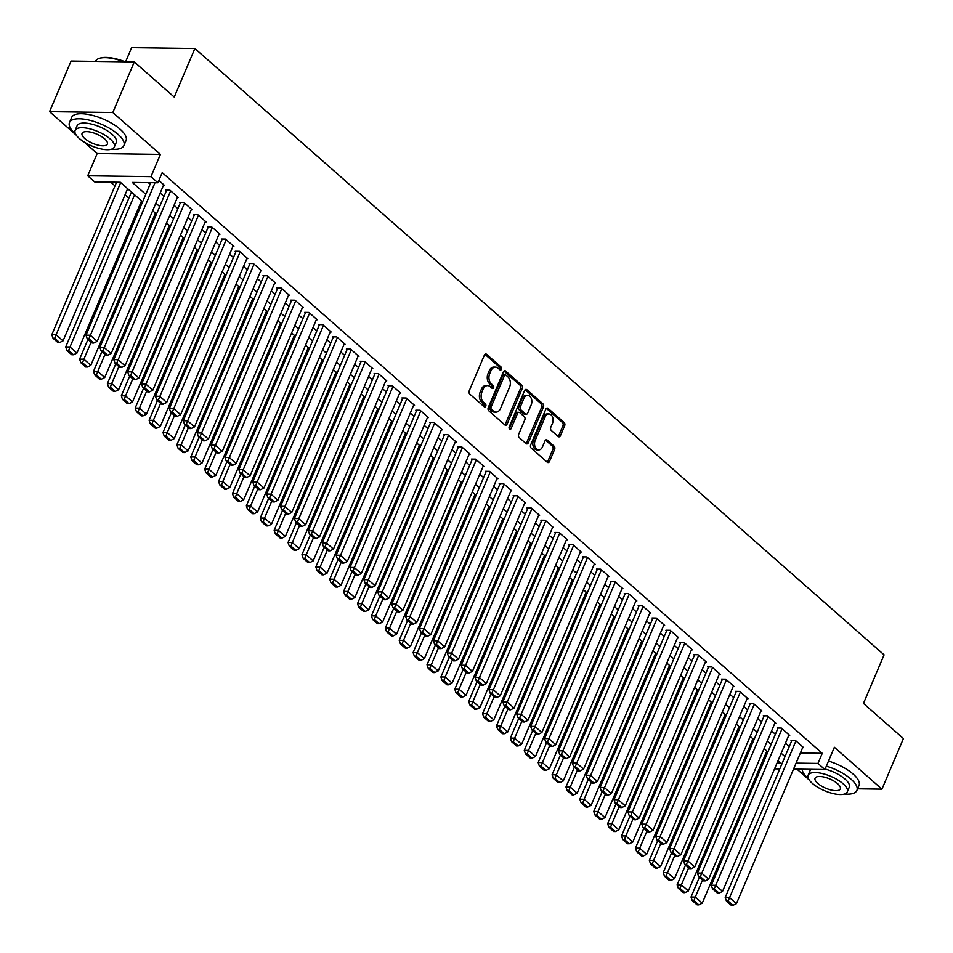 <?xml version="1.0" encoding="UTF-8"?>
<svg xmlns="http://www.w3.org/2000/svg" width="953" height="953" viewBox="0 0 953 953"><rect width="100%" height="100%" fill="white"/><g stroke="black" fill="none" stroke-linecap="round" stroke-linejoin="round"><path stroke-width="1.43" d="M501.457 369.287A1.62 1.12 90.8 0 0 501.099 367.06L486.602 354.313A2.323 1.608 90.8 0 0 485.792 353.98A2.323 1.608 90.8 0 0 484.398 355.1L469.221 390.849A2.323 1.608 90.8 0 0 469.746 394.042L484.231 406.788A1.62 1.12 90.8 0 0 485.411 404.012L483.54 402.357A7.421 5.134 90.8 0 1 481.873 392.159L483.135 389.181A7.421 5.134 90.8 0 1 487.602 385.596A7.421 5.134 90.8 0 1 490.199 386.668L492.07 388.312A1.62 1.12 90.8 0 0 493.249 385.536L491.379 383.88A7.421 5.134 90.8 0 1 489.711 373.683L490.974 370.705A7.421 5.134 90.8 0 1 495.441 367.119A7.421 5.134 90.8 0 1 498.038 368.192L499.92 369.847A1.62 1.12 90.8 0 0 501.457 369.287M499.598 369.561A1.62 1.12 90.8 0 0 499.384 367.036L484.934 354.325M483.91 406.502A1.62 1.12 90.8 0 0 483.707 403.989L481.825 402.333L483.54 402.357M491.748 388.038A1.62 1.12 90.8 0 0 491.545 385.512L489.663 383.856L491.379 383.88M558.196 436.534A2.323 1.608 90.8 0 0 559.006 436.867A2.323 1.608 90.8 0 0 560.412 435.747L564.664 425.717A2.323 1.608 90.8 0 0 564.14 422.524L548.046 408.372A2.323 1.608 90.8 0 0 547.236 408.039A2.323 1.608 90.8 0 0 545.843 409.159L530.666 444.908A2.323 1.608 90.8 0 0 531.19 448.101L547.284 462.253A2.323 1.608 90.8 0 0 548.094 462.586A2.323 1.608 90.8 0 0 549.488 461.466L554.634 449.351A2.323 1.608 90.8 0 0 554.11 446.171L547.225 440.107A2.323 1.608 90.8 0 0 546.414 439.774A2.323 1.608 90.8 0 0 545.009 440.894L542.46 446.897A6.206 4.288 90.8 0 1 538.731 449.899A6.206 4.288 90.8 0 1 535.05 446.719A6.206 4.288 90.8 0 1 535.169 440.477L545.164 416.949A6.206 4.288 90.8 0 1 548.892 413.947A6.206 4.288 90.8 0 1 552.573 417.128A6.206 4.288 90.8 0 1 552.454 423.358L550.786 427.289A2.323 1.608 90.8 0 0 551.31 430.47L558.196 436.534M800.365 753.013L822.248 753.311L817.96 763.424L824.905 769.536L793.539 769.107M134.29 61.933L112.823 112.514L49.58 111.656L71.058 61.075L134.29 61.933L174.244 97.075L194.865 48.508L884.086 654.842L863.466 703.409L903.42 738.551L881.942 789.144L834.351 747.271L824.905 769.536M84.007 141.937L97.17 153.528L160.414 154.386L112.823 112.514M160.414 154.386L150.967 176.65L157.912 182.762L132.276 182.416L145.797 194.305M822.248 753.311L162.213 172.636L157.912 182.762M522.244 388.395A2.323 1.608 90.8 0 0 521.72 385.215L505.626 371.051A2.323 1.608 90.8 0 0 504.816 370.717A2.323 1.608 90.8 0 0 503.422 371.837L488.246 407.586A2.323 1.608 90.8 0 0 488.77 410.779L504.864 424.943A2.323 1.608 90.8 0 0 505.674 425.276A2.323 1.608 90.8 0 0 507.067 424.156L522.244 388.395L520.541 388.371A2.323 1.608 90.8 0 0 520.016 385.191L503.958 371.062M526.842 389.706L542.936 403.869A2.323 1.608 90.8 0 1 543.46 407.05L528.284 442.811A2.323 1.608 90.8 0 1 526.878 443.931A2.323 1.608 90.8 0 1 526.068 443.598L519.182 437.534A2.323 1.608 90.8 0 1 518.658 434.354L524.817 419.856A2.323 1.608 90.8 0 0 524.293 416.664L519.73 412.649A2.323 1.608 90.8 0 0 518.92 412.315A2.323 1.608 90.8 0 0 517.515 413.435L511.118 428.528A1.62 1.12 90.8 0 1 509.2 426.849L524.626 390.492A2.323 1.608 90.8 0 1 526.032 389.372A2.323 1.608 90.8 0 1 526.842 389.706L525.21 389.694M816.995 786.785L819.568 788.298M857.581 788.81L881.942 789.144M163.463 185.299L164.404 185.311L158.889 180.451M177.353 197.521L178.306 197.533L169.968 190.195L165.691 190.135L166.382 190.755M191.243 209.743L192.196 209.755L183.858 202.417L179.593 202.37L180.284 202.977M205.145 221.966L206.098 221.978L197.759 214.651L193.483 214.592L194.174 215.199M219.035 234.2L219.988 234.212L211.649 226.874L207.385 226.814L208.076 227.422M232.937 246.422L233.89 246.434L225.551 239.096L221.275 239.036L221.966 239.656M246.827 258.644L247.78 258.656L239.441 251.318L235.165 251.258L235.867 251.878M260.729 270.866L261.67 270.878L253.343 263.54L249.067 263.493L249.757 264.1M274.619 283.089L275.572 283.101L267.233 275.774L262.957 275.715L263.659 276.322M288.521 295.311L289.462 295.335L281.135 287.997L276.858 287.937L277.549 288.545M302.411 307.545L303.364 307.557L295.025 300.219L290.748 300.159L291.451 300.767M316.313 319.767L317.254 319.779L308.927 312.441L304.65 312.381L305.341 313.001M330.203 331.989L331.156 332.001L322.817 324.663L318.54 324.616L319.243 325.223M344.104 344.212L345.046 344.224L336.707 336.897L332.442 336.838L333.133 337.445M357.994 356.434L358.947 356.458L350.609 349.12L346.332 349.06L347.035 349.668M371.896 368.668L372.837 368.68L364.499 361.342L360.234 361.282L360.925 361.89M385.786 380.89L386.739 380.902L378.401 373.564L374.124 373.505L374.827 374.124M399.688 393.112L400.629 393.124L392.291 385.786L388.026 385.739L388.717 386.346M413.578 405.335L414.531 405.347L406.192 398.02L401.916 397.961L402.607 398.568M427.48 417.557L428.421 417.569L420.082 410.243L415.818 410.183L416.509 410.791M441.37 429.791L442.323 429.803L433.984 422.465L429.708 422.405L430.399 423.013M455.26 442.013L456.213 442.025L447.874 434.687L443.61 434.628L444.301 435.247M469.162 454.236L470.115 454.247L461.776 446.909L457.5 446.862L458.19 447.469M483.052 466.458L484.005 466.47L475.666 459.143L471.39 459.084L472.092 459.691M496.954 478.68L497.907 478.692L489.568 471.366L485.291 471.306L485.982 471.914M510.844 490.914L511.797 490.926L503.458 483.588L499.181 483.528L499.884 484.136M524.746 503.136L525.687 503.148L517.36 495.81L513.083 495.751L513.774 496.37M538.636 515.359L539.589 515.37L531.25 508.032L526.973 507.973L527.676 508.592M552.537 527.581L553.479 527.593L545.152 520.267L540.875 520.207L541.566 520.814M566.427 539.803L567.38 539.815L559.042 532.489L554.765 532.429L555.468 533.037M580.329 552.037L581.27 552.049L572.932 544.711L568.667 544.651L569.358 545.259M594.219 564.259L595.172 564.271L586.834 556.933L582.557 556.874L583.26 557.493M608.121 576.482L609.062 576.494L600.724 569.155L596.459 569.096L597.15 569.715M622.011 588.704L622.964 588.716L614.625 581.378L610.349 581.33L611.052 581.938M635.913 600.926L636.854 600.938L628.515 593.612L624.251 593.552L624.942 594.16M649.803 613.16L650.756 613.172L642.417 605.834L638.141 605.774L638.832 606.382M663.705 625.382L664.646 625.394L656.307 618.056L652.043 617.997L652.734 618.616M677.595 637.605L678.548 637.617L670.209 630.278L665.933 630.219L666.624 630.838M691.497 649.827L692.438 649.839L684.099 642.501L679.834 642.453L680.525 643.061M705.387 662.049L706.34 662.061L698.001 654.735L693.724 654.675L694.415 655.283M719.277 674.271L720.23 674.295L711.891 666.957L707.626 666.897L708.317 667.505M733.179 686.505L734.132 686.517L725.793 679.179L721.516 679.12L722.207 679.727M747.069 698.728L748.022 698.74L739.683 691.401L735.406 691.342L736.109 691.961M760.97 710.95L761.923 710.962L753.585 703.624L749.308 703.576L749.999 704.184M774.86 723.172L775.813 723.184L767.475 715.858L763.198 715.798L763.901 716.406M788.762 735.394L789.703 735.418L781.377 728.08L777.1 728.021L777.791 728.628M148.323 182.631L150.086 184.191M160.164 193.054L163.987 196.413M174.065 205.276L177.877 208.636M187.955 217.498L191.779 220.858M201.857 229.721L205.669 233.08M215.747 241.955L219.571 245.314M229.649 254.177L233.461 257.536M243.539 266.399L247.363 269.759M257.429 278.621L261.253 281.981M271.331 290.844L275.155 294.203M285.221 303.078L289.045 306.437M299.123 315.3L302.935 318.659M313.013 327.522L316.837 330.882M326.915 339.744L330.727 343.104M340.805 351.967L344.629 355.326M354.707 364.201L358.519 367.56M368.597 376.423L372.42 379.782M382.498 388.645L386.31 392.005M396.388 400.868L400.212 404.227M410.29 413.09L414.102 416.449M424.18 425.312L428.004 428.671M438.082 437.546L441.894 440.905M451.972 449.768L455.796 453.128M465.874 461.991L469.686 465.35M479.764 474.213L483.588 477.572M493.666 486.435L497.478 489.794M507.556 498.669L511.38 502.028M521.446 510.891L525.27 514.251M535.348 523.114L539.172 526.473M549.238 535.336L553.062 538.695M563.14 547.558L566.952 550.917M577.03 559.792L580.853 563.152M590.931 572.014L594.743 575.374M604.821 584.237L608.645 587.596M618.723 596.459L622.535 599.818M632.613 608.681L636.437 612.04M646.515 620.915L650.327 624.275M660.405 633.137L664.229 636.497M674.307 645.36L678.119 648.719M688.197 657.582L692.021 660.941M702.099 669.804L705.911 673.163M715.989 682.038L719.813 685.398M729.891 694.26L733.703 697.62M743.781 706.483L747.605 709.842M757.683 718.705L761.495 722.064M771.573 730.927L775.397 734.286M785.463 743.161L789.287 746.521M802.652 747.629L803.605 747.64L795.267 740.302L790.99 740.243L791.693 740.85M110.715 182.118L114.991 185.883M125.069 194.746L128.881 198.105M138.959 206.968L140.02 207.897M152.861 219.19L153.921 220.131M166.751 231.412L167.811 232.353M180.653 243.646L181.713 244.576M194.543 255.869L195.603 256.798M208.445 268.091L209.505 269.02M222.335 280.313L223.395 281.254M236.237 292.535L237.297 293.476M250.127 304.769L251.187 305.699M264.029 316.992L265.089 317.921M277.919 329.214L278.979 330.143M291.821 341.436L292.869 342.365M305.71 353.658L306.771 354.599M319.6 365.892L320.661 366.822M333.502 378.115L334.563 379.044M347.392 390.337L348.453 391.266M361.294 402.559L362.354 403.488M375.184 414.781L376.244 415.722M389.086 427.015L390.146 427.945M402.976 439.238L404.036 440.167M416.878 451.46L417.938 452.389M430.768 463.682L431.828 464.611M444.67 475.904L445.73 476.845M458.56 488.139L459.62 489.068M472.462 500.361L473.522 501.29M486.352 512.583L487.412 513.512M500.254 524.805L501.314 525.734M514.144 537.027L515.204 537.968M528.045 549.262L529.106 550.191M541.935 561.484L542.996 562.413M555.837 573.706L556.886 574.635M569.727 585.928L570.787 586.857M583.617 598.15L584.677 599.092M597.519 610.373L598.579 611.314M611.409 622.607L612.469 623.536M625.311 634.829L626.371 635.758M639.201 647.051L640.261 647.98M653.103 659.273L654.163 660.215M666.993 671.496L668.053 672.437M680.895 683.73L681.955 684.659M694.785 695.952L695.845 696.881M708.687 708.174L709.747 709.103M722.577 720.397L723.637 721.326M736.478 732.619L737.539 733.56M750.368 744.853L751.429 745.782M766.188 752.548L767.63 752.572M194.865 48.508L131.621 47.65L125.617 61.814M796.958 769.154L809.192 779.923M761.03 768.118L759.97 767.189M142.593 201.845L120.316 182.249L94.669 181.904L87.724 175.793L150.967 176.65M97.17 153.528L87.724 175.793M49.58 111.656L76.192 135.076M779.78 768.928L774.563 768.857M796.077 763.127L817.96 763.424M155.875 203.168L159.687 206.527M169.765 215.39L173.589 218.749M183.667 227.624L187.479 230.983M197.557 239.846L201.381 243.206M211.459 252.068L215.271 255.428M225.349 264.291L229.173 267.65M239.239 276.513L243.063 279.872M253.141 288.747L256.965 292.106M267.031 300.969L270.855 304.329M280.932 313.192L284.744 316.551M294.822 325.414L298.646 328.773M308.724 337.636L312.536 340.995M322.614 349.858L326.438 353.218M336.516 362.092L340.328 365.452M350.406 374.315L354.23 377.674M364.308 386.537L368.12 389.896M378.198 398.759L382.022 402.118M392.1 410.981L395.912 414.341M405.99 423.215L409.814 426.575M419.892 435.438L423.704 438.797M433.782 447.66L437.606 451.019M447.684 459.882L451.496 463.241M461.574 472.104L465.398 475.464M475.476 484.338L479.288 487.698M489.365 496.561L493.189 499.92M503.255 508.783L507.079 512.142M517.157 521.005L520.981 524.364M531.047 533.227L534.871 536.587M544.949 545.461L548.761 548.821M558.839 557.684L562.663 561.043M572.741 569.906L576.553 573.265M586.631 582.128L590.455 585.487M600.533 594.35L604.345 597.71M614.423 606.584L618.247 609.944M628.325 618.807L632.137 622.166M642.215 631.029L646.039 634.388M656.117 643.251L659.929 646.61M670.007 655.473L673.831 658.833M683.909 667.708L687.721 671.067M697.799 679.93L701.622 683.289M711.7 692.152L715.512 695.511M725.59 704.374L729.414 707.734M739.492 716.596L743.304 719.956M753.382 728.819L757.206 732.19M767.272 741.053L771.096 744.412M781.174 753.275L784.998 756.634M777.1 762.876L780.352 762.912L777.97 760.816M767.892 751.953L764.08 748.593M754.002 739.731L750.178 736.371M740.1 727.508L736.288 724.149M726.21 715.286L722.386 711.927M712.308 703.052L708.496 699.693M698.418 690.83L694.594 687.47M684.516 678.607L680.704 675.248M670.626 666.385L666.802 663.026M656.724 654.163L652.912 650.804M642.834 641.929L639.01 638.57M628.932 629.707L625.12 626.347M615.042 617.484L611.218 614.125M601.14 605.262L597.328 601.903M587.251 593.04L583.427 589.681M573.361 580.806L569.537 577.447M559.459 568.584L555.647 565.224M545.569 556.361L541.745 553.002M531.667 544.139L527.855 540.78M517.777 531.917L513.953 528.558M503.875 519.683L500.063 516.323M489.985 507.461L486.161 504.101M476.083 495.238L472.271 491.879M462.193 483.016L458.369 479.657M448.291 470.794L444.479 467.435M434.401 458.56L430.577 455.2M420.499 446.338L416.687 442.978M406.609 434.115L402.785 430.756M392.707 421.893L388.895 418.534M378.817 409.671L374.994 406.312M364.916 397.437L361.104 394.077M351.026 385.215L347.202 381.855M337.136 372.992L333.312 369.633M323.234 360.77L319.41 357.411M309.344 348.548L305.52 345.189M295.442 336.326L291.63 332.966M281.552 324.091L277.728 320.732M267.65 311.869L263.838 308.51M253.76 299.647L249.936 296.288M239.858 287.425L236.046 284.065M225.968 275.203L222.144 271.843M212.066 262.968L208.254 259.609M198.176 250.746L194.352 247.387M184.274 238.524L180.462 235.165M170.384 226.302L166.561 222.942M156.483 214.08L152.671 210.72M761.888 762.662L763.341 762.686M495.441 367.119L493.737 367.096A7.421 5.134 90.8 0 0 489.27 370.681L490.974 370.705M489.663 383.856A7.421 5.134 90.8 0 1 488.007 373.671L489.27 370.681M487.602 385.596L485.887 385.572A7.421 5.134 90.8 0 0 481.42 389.158L483.135 389.181M481.825 402.333A7.421 5.134 90.8 0 1 480.157 392.136L481.42 389.158M504.828 424.907A2.323 1.608 90.8 0 0 505.364 424.133L520.541 388.371M505.948 375.148A1.62 1.12 90.8 0 0 504.399 375.708L491.081 407.086A1.62 1.12 90.8 0 0 491.45 409.313L493.428 411.053A7.421 5.134 90.8 0 0 496.025 412.125A7.421 5.134 90.8 0 0 500.492 408.539L509.593 387.085A7.421 5.134 90.8 0 0 507.925 376.888L505.948 375.148M504.244 375.125A1.62 1.12 90.8 0 0 502.696 375.685L504.399 375.708M496.025 412.125L494.309 412.101A7.421 5.134 90.8 0 1 491.712 411.029L489.735 409.29A1.62 1.12 90.8 0 1 489.377 407.062L502.696 375.685M525.163 389.717L541.221 403.846L542.936 403.869M526.032 443.562A2.323 1.608 90.8 0 0 526.568 442.788L541.745 407.038A2.323 1.608 90.8 0 0 541.221 403.846M518.92 412.315L517.205 412.292A2.323 1.608 90.8 0 0 515.811 413.411L509.402 428.505L511.118 428.528M531.202 404.799A6.206 4.288 90.8 0 0 531.321 398.568A6.206 4.288 90.8 0 0 527.64 395.388A6.206 4.288 90.8 0 0 523.912 398.39L520.386 406.681A2.323 1.608 90.8 0 0 520.91 409.861L525.472 413.888A2.323 1.608 90.8 0 0 526.282 414.221A2.323 1.608 90.8 0 0 527.688 413.102L531.202 404.799M527.64 395.388L525.925 395.364A6.206 4.288 90.8 0 0 522.196 398.366L523.912 398.39M526.282 414.221L524.579 414.198A2.323 1.608 90.8 0 1 523.769 413.864L519.194 409.838A2.323 1.608 90.8 0 1 518.682 406.657L522.196 398.366M548.892 413.947L547.177 413.924A6.206 4.288 90.8 0 0 543.448 416.926L545.164 416.949M538.731 449.899L537.027 449.876A6.206 4.288 90.8 0 1 533.335 446.695A6.206 4.288 90.8 0 1 533.454 440.453L543.448 416.926M547.236 462.217A2.323 1.608 90.8 0 0 547.772 461.443L552.919 449.328A2.323 1.608 90.8 0 0 552.395 446.147L545.557 440.119M558.16 436.498A2.323 1.608 90.8 0 0 558.696 435.724L562.949 425.693A2.323 1.608 90.8 0 0 562.437 422.501L546.379 408.384M116.552 182.202L51.819 334.694L56.096 334.753L120.686 182.583M127.631 188.694L63.041 340.864L59.598 342.556L54.738 338.279L53.034 338.255L57.895 342.532L59.598 342.556M54.738 338.279L56.096 334.753L63.041 340.864M53.034 338.255L51.819 334.694M163.713 184.703L97.23 341.329L90.285 335.218L86.008 335.158L87.211 338.72L92.072 342.997L93.787 343.02L88.927 338.744L87.211 338.72M150.741 182.666L86.008 335.158M155.005 182.714L88.927 338.744M93.787 343.02L97.23 341.329M99.755 58.252A28.84 10.614 23 0 1 100.148 58.109A28.84 10.614 23 0 1 125.188 61.802M124.045 61.79A29.555 10.876 -157 0 0 99.326 58.371A29.555 10.876 -157 0 0 95.431 61.397L95.431 61.397M111.477 149.192A29.555 10.876 -157 0 0 123.89 145.595A29.555 10.876 -157 0 0 118.053 134.337A29.555 10.876 -157 0 0 89.511 120.209A29.555 10.876 -157 0 0 69.486 122.508A29.555 10.876 -157 0 0 75.323 133.765A29.555 10.876 -157 0 0 75.513 133.932M123.89 145.595L126.046 140.544A29.555 10.876 -157 0 0 120.197 129.286A29.555 10.876 -157 0 0 91.655 115.146A29.555 10.876 -157 0 0 71.63 117.445L69.486 122.508M75.132 130.394L77.098 125.736A21.276 7.827 23 0 1 91.524 124.081A21.276 7.827 23 0 1 112.073 134.266A21.276 7.827 23 0 1 116.278 142.366L114.3 147.024A21.276 7.827 -157 0 0 110.095 138.912A21.276 7.827 -157 0 0 89.546 128.738A21.276 7.827 -157 0 0 75.132 130.394A21.276 7.827 -157 0 0 79.325 138.495A21.276 7.827 -157 0 0 99.886 148.668A21.276 7.827 -157 0 0 114.3 147.024M84.805 138.578A13.711 5.051 -157 0 0 98.04 145.13A13.711 5.051 -157 0 0 107.332 144.07A13.711 5.051 -157 0 0 104.627 138.84A13.711 5.051 -157 0 0 91.381 132.288A13.711 5.051 -157 0 0 82.089 133.349A13.711 5.051 -157 0 0 84.805 138.578M844.477 794.04A29.555 10.876 -157 0 0 856.89 790.442A29.555 10.876 -157 0 0 851.053 779.185A29.555 10.876 -157 0 0 826.358 766.117M802.152 769.226A29.555 10.876 -157 0 0 808.323 778.613A29.555 10.876 -157 0 0 808.513 778.78M856.89 790.442L859.034 785.379A29.555 10.876 -157 0 0 853.197 774.122A29.555 10.876 -157 0 0 828.502 761.054M808.12 775.242A21.276 7.827 -157 0 0 812.325 783.342A21.276 7.827 -157 0 0 832.874 793.515A21.276 7.827 -157 0 0 847.288 791.86A21.276 7.827 -157 0 0 843.095 783.759A21.276 7.827 -157 0 0 822.534 773.586A21.276 7.827 -157 0 0 808.12 775.242L810.098 770.584A21.276 7.827 23 0 1 811.051 769.345M825.095 769.071A21.276 7.827 23 0 1 845.061 779.101A21.276 7.827 23 0 1 849.266 787.214L847.288 791.86M817.793 783.414A13.711 5.051 -157 0 0 831.04 789.977A13.711 5.051 -157 0 0 840.332 788.905A13.711 5.051 -157 0 0 837.616 783.688A13.711 5.051 -157 0 0 824.381 777.124A13.711 5.051 -157 0 0 815.089 778.196A13.711 5.051 -157 0 0 817.793 783.414M131.454 192.053L65.721 346.916L69.998 346.975L134.587 194.805M141.532 200.916L76.943 353.086L73.5 354.778L68.64 350.501L66.924 350.478L71.785 354.754L73.5 354.778M68.64 350.501L69.998 346.975L76.943 353.086M66.924 350.478L65.721 346.916M87.998 339.399L79.611 359.138L83.888 359.198L91.119 342.163M155.422 213.138L90.833 365.309L87.39 367.012L82.53 362.724L80.826 362.712L85.687 366.988L87.39 367.012M82.53 362.724L83.888 359.198L90.833 365.309M80.826 362.712L79.611 359.138M101.888 351.633L93.513 371.36L97.778 371.42L105.021 354.385M169.324 225.373L104.735 377.531L101.292 379.234L96.432 374.958L94.716 374.934L99.577 379.211L101.292 379.234M96.432 374.958L97.778 371.42L104.735 377.531M94.716 374.934L93.513 371.36M115.789 363.855L107.403 383.594L111.68 383.642L118.911 366.607M183.214 237.595L118.625 389.765L115.182 391.457L110.322 387.18L108.618 387.156L113.478 391.433L115.182 391.457M110.322 387.18L111.68 383.642L118.625 389.765M108.618 387.156L107.403 383.594M177.603 196.926L111.12 353.551L104.175 347.44L99.898 347.38L101.113 350.942L105.974 355.219L107.677 355.243L102.817 350.966L101.113 350.942M166.644 190.159L99.898 347.38M170.658 190.814L102.817 350.966M107.677 355.243L111.12 353.551M191.505 209.148L125.022 365.773L118.077 359.662L113.8 359.603L115.003 363.164L119.864 367.453L121.579 367.465L116.719 363.188L115.003 363.164M180.534 202.381L113.8 359.603M184.56 203.037L116.719 363.188M121.579 367.465L125.022 365.773M205.395 221.37L138.912 377.996L131.967 371.884L127.69 371.825L128.905 375.399L133.765 379.675L135.469 379.699L130.609 375.422L128.905 375.399M194.436 214.604L127.69 371.825M198.45 215.259L130.609 375.422M135.469 379.699L138.912 377.996M219.297 233.592L152.814 390.218L145.857 384.107L141.592 384.047L142.795 387.621L147.655 391.897L149.371 391.921L144.511 387.645L142.795 387.621M208.326 226.826L141.592 384.047M212.352 227.481L144.511 387.645M149.371 391.921L152.814 390.218M129.679 376.078L121.305 395.817L125.57 395.876L132.812 378.829M197.116 249.817L132.527 401.987L129.084 403.679L124.224 399.402L122.508 399.378L127.368 403.655L129.084 403.679M124.224 399.402L125.57 395.876L132.527 401.987M122.508 399.378L121.305 395.817M233.187 245.814L166.704 402.452L159.759 396.341L155.482 396.281L156.697 399.843L161.557 404.12L163.261 404.143L158.401 399.867L156.697 399.843M222.228 239.048L155.482 396.281M226.242 239.703L158.401 399.867M163.261 404.143L166.704 402.452M143.569 388.3L135.195 408.039L139.472 408.098L146.702 391.052M211.006 262.039L146.417 414.21L142.974 415.901L138.114 411.625L136.41 411.601L141.27 415.877L142.974 415.901M138.114 411.625L139.472 408.098L146.417 414.21M136.41 411.601L135.195 408.039M247.089 258.049L180.605 414.674L173.649 408.563L169.384 408.503L170.587 412.065L175.447 416.342L177.163 416.366L172.302 412.089L170.587 412.065M236.118 251.27L169.384 408.503M240.132 251.937L172.302 412.089M177.163 416.366L180.605 414.674M157.471 400.522L149.097 420.261L153.362 420.321L160.604 403.286M224.908 274.261L160.318 426.432L156.876 428.135L152.003 423.847L150.3 423.823L155.16 428.111L156.876 428.135M152.003 423.847L153.362 420.321L160.318 426.432M150.3 423.823L149.097 420.261M260.979 270.271L194.495 426.896L187.55 420.785L183.274 420.726L184.489 424.288L189.349 428.576L191.053 428.588L186.192 424.311L184.489 424.288M250.02 263.504L183.274 420.726M254.034 264.16L186.192 424.311M191.053 428.588L194.495 426.896M171.361 412.756L162.987 432.483L167.263 432.543L174.494 415.508M238.798 286.496L174.208 438.654L170.766 440.357L165.905 436.081L164.19 436.057L169.062 440.334L170.766 440.357M165.905 436.081L167.263 432.543L174.208 438.654M164.19 436.057L162.987 432.483M274.881 282.493L208.397 439.119L201.44 433.007L197.176 432.948L198.379 436.522L203.239 440.798L204.955 440.822L200.082 436.534L198.379 436.522M263.91 275.727L197.176 432.948M267.924 276.382L200.082 436.534M204.955 440.822L208.397 439.119M185.263 424.978L176.889 444.717L181.153 444.765L188.396 427.73M252.7 298.718L188.11 450.888L184.668 452.58L179.795 448.303L178.092 448.279L182.952 452.556L184.668 452.58M179.795 448.303L181.153 444.765L188.11 450.888M178.092 448.279L176.889 444.717M288.771 294.715L222.287 451.341L215.342 445.23L211.066 445.17L212.269 448.744L217.141 453.02L218.845 453.044L213.984 448.768L212.269 448.744M277.811 287.949L211.066 445.17M281.826 288.604L213.984 448.768M218.845 453.044L222.287 451.341M199.153 437.201L190.779 456.94L195.055 456.999L202.286 439.952M266.59 310.94L202 463.11L198.558 464.802L193.697 460.525L191.982 460.502L196.854 464.778L198.558 464.802M193.697 460.525L195.055 456.999L202 463.11M191.982 460.502L190.779 456.94M302.673 306.937L236.189 463.575L229.232 457.464L224.968 457.404L226.171 460.966L231.031 465.243L232.746 465.267L227.874 460.99L226.171 460.966M291.701 300.171L224.968 457.404M295.716 300.826L227.874 460.99M232.746 465.267L236.189 463.575M213.055 449.423L204.681 469.162L208.945 469.221L216.176 452.175M280.492 323.162L215.89 475.333L212.459 477.024L207.587 472.748L205.884 472.724L210.744 477L212.459 477.024M207.587 472.748L208.945 469.221L215.89 475.333M205.884 472.724L204.681 469.162M316.563 319.172L250.079 475.797L243.134 469.686L238.858 469.626L240.061 473.188L244.933 477.465L246.636 477.489L241.776 473.212L240.061 473.188M305.591 312.393L238.858 469.626M309.618 313.06L241.776 473.212M246.636 477.489L250.079 475.797M226.945 461.645L218.571 481.384L222.847 481.444L230.078 464.397M294.382 335.385L229.792 487.555L226.349 489.258L221.489 484.97L219.774 484.946L224.646 489.234L226.349 489.258M221.489 484.97L222.847 481.444L229.792 487.555M219.774 484.946L218.571 481.384M330.465 331.394L263.969 488.019L257.024 481.908L252.759 481.849L253.963 485.411L258.823 489.687L260.538 489.711L255.666 485.434L253.963 485.411M319.493 324.628L252.759 481.849M323.508 325.283L255.666 485.434M260.538 489.711L263.969 488.019M344.355 343.616L277.871 500.242L270.926 494.13L266.649 494.071L267.853 497.633L272.725 501.921L274.428 501.945L269.568 497.657L267.853 497.633M333.383 336.85L266.649 494.071M337.41 337.505L269.568 497.657M274.428 501.945L277.871 500.242M358.245 355.838L291.761 512.464L284.816 506.353L280.539 506.293L281.754 509.867L286.615 514.144L288.33 514.167L283.458 509.891L281.754 509.867M347.285 349.072L280.539 506.293M351.3 349.727L283.458 509.891M288.33 514.167L291.761 512.464M240.847 473.879L232.472 493.606L236.737 493.666L243.968 476.631M308.284 347.607L243.682 499.777L240.251 501.481L235.379 497.204L233.676 497.18L238.536 501.457L240.251 501.481M235.379 497.204L236.737 493.666L243.682 499.777M233.676 497.18L232.472 493.606M254.737 486.101L246.362 505.84L250.639 505.888L257.87 488.853M322.174 359.841L257.584 512.011L254.141 513.703L249.281 509.426L247.566 509.402L252.438 513.679L254.141 513.703M249.281 509.426L250.639 505.888L257.584 512.011M247.566 509.402L246.362 505.84M268.639 498.324L260.252 518.063L264.529 518.122L271.76 501.075M336.075 372.063L271.474 524.233L268.043 525.925L263.171 521.648L261.467 521.625L266.328 525.901L268.043 525.925M263.171 521.648L264.529 518.122L271.474 524.233M261.467 521.625L260.252 518.063M372.146 368.061L305.663 524.698L298.718 518.575L294.441 518.527L295.644 522.089L300.517 526.366L302.22 526.39L297.36 522.113L295.644 522.089M361.175 361.294L294.441 518.527M365.202 361.949L297.36 522.113M302.22 526.39L305.663 524.698M282.529 510.546L274.154 530.285L278.431 530.344L285.662 513.298M349.965 384.285L285.376 536.456L281.933 538.147L277.073 533.871L275.357 533.847L280.23 538.123L281.933 538.147M277.073 533.871L278.431 530.344L285.376 536.456M275.357 533.847L274.154 530.285M386.036 380.295L319.553 536.92L312.608 530.809L308.331 530.75L309.546 534.311L314.407 538.588L316.122 538.612L311.25 534.335L309.546 534.311M375.077 373.516L308.331 530.75M379.091 374.184L311.25 534.335M316.122 538.612L319.553 536.92M296.431 522.768L288.044 542.507L292.321 542.567L299.552 525.52M363.867 396.508L299.266 548.678L295.823 550.381L290.963 546.093L289.259 546.069L294.12 550.357L295.823 550.381M290.963 546.093L292.321 542.567L299.266 548.678M289.259 546.069L288.044 542.507M399.938 392.517L333.455 549.142L326.51 543.031L322.233 542.972L323.436 546.534L328.308 550.81L330.012 550.834L325.152 546.557L323.436 546.534M388.967 385.751L322.233 542.972M392.993 386.406L325.152 546.557M330.012 550.834L333.455 549.142M310.321 535.002L301.946 554.729L306.223 554.789L313.454 537.754M377.757 408.73L313.168 560.9L309.725 562.604L304.865 558.327L303.149 558.303L308.01 562.58L309.725 562.604M304.865 558.327L306.223 554.789L313.168 560.9M303.149 558.303L301.946 554.729M413.828 404.739L347.345 561.365L340.4 555.254L336.123 555.194L337.338 558.756L342.198 563.044L343.902 563.068L339.042 558.78L337.338 558.756M402.869 397.973L336.123 555.194M406.883 398.628L339.042 558.78M343.902 563.068L347.345 561.365M324.223 547.225L315.836 566.964L320.113 567.011L327.344 549.976M391.647 420.964L327.058 573.134L323.615 574.826L318.755 570.549L317.051 570.525L321.911 574.802L323.615 574.826M318.755 570.549L320.113 567.011L327.058 573.134M317.051 570.525L315.836 566.964M427.73 416.961L361.247 573.587L354.302 567.476L350.025 567.416L351.228 570.99L356.088 575.267L357.804 575.29L352.944 571.014L351.228 570.99M416.759 410.195L350.025 567.416M420.785 410.85L352.944 571.014M357.804 575.29L361.247 573.587M338.112 559.447L329.738 579.186L334.015 579.245L341.245 562.199M405.549 433.186L340.96 585.356L337.517 587.048L332.657 582.771L330.941 582.748L335.801 587.024L337.517 587.048M332.657 582.771L334.015 579.245L340.96 585.356M330.941 582.748L329.738 579.186M441.62 429.184L375.137 585.821L368.192 579.698L363.915 579.65L365.13 583.212L369.99 587.489L371.694 587.513L366.834 583.236L365.13 583.212M430.661 422.417L363.915 579.65M434.675 423.072L366.834 583.236M371.694 587.513L375.137 585.821M352.014 571.669L343.628 591.408L347.905 591.468L355.135 574.421M419.439 445.408L354.85 597.579L351.407 599.27L346.547 594.994L344.843 594.97L349.703 599.246L351.407 599.27M346.547 594.994L347.905 591.468L354.85 597.579M344.843 594.97L343.628 591.408M455.522 441.418L389.038 598.043L382.082 591.932L377.817 591.873L379.02 595.434L383.88 599.711L385.596 599.735L380.735 595.458L379.02 595.434M444.551 434.639L377.817 591.873M448.577 435.295L380.735 595.458M385.596 599.735L389.038 598.043M365.904 583.891L357.53 603.63L361.795 603.69L369.037 586.643M433.341 457.631L368.751 609.801L365.309 611.492L360.448 607.216L358.733 607.192L363.593 611.481L365.309 611.492M360.448 607.216L361.795 603.69L368.751 609.801M358.733 607.192L357.53 603.63M469.412 453.64L402.928 610.265L395.983 604.154L391.707 604.095L392.922 607.657L397.782 611.933L399.486 611.957L394.625 607.68L392.922 607.657M458.453 446.874L391.707 604.095M462.467 447.529L394.625 607.68M399.486 611.957L402.928 610.265M379.806 596.125L371.42 615.852L375.696 615.912L382.927 598.877M447.231 469.853L382.641 622.023L379.199 623.727L374.338 619.45L372.635 619.426L377.495 623.703L379.199 623.727M374.338 619.45L375.696 615.912L382.641 622.023M372.635 619.426L371.42 615.852M393.696 608.348L385.322 628.087L389.586 628.134L396.829 611.099M461.133 482.087L396.543 634.245L393.101 635.949L388.24 631.672L386.525 631.648L391.385 635.925L393.101 635.949M388.24 631.672L389.586 628.134L396.543 634.245M386.525 631.648L385.322 628.087M407.586 620.57L399.212 640.309L403.488 640.368L410.719 623.322M475.023 494.309L410.433 646.479L406.991 648.171L402.13 643.894L400.427 643.871L405.287 648.147L406.991 648.171M402.13 643.894L403.488 640.368L410.433 646.479M400.427 643.871L399.212 640.309M483.314 465.862L416.83 622.488L409.873 616.377L405.609 616.317L406.812 619.879L411.672 624.167L413.388 624.191L408.527 619.903L406.812 619.879M472.343 459.096L405.609 616.317M476.369 459.751L408.527 619.903M413.388 624.191L416.83 622.488M497.204 478.084L430.72 634.71L423.775 628.599L419.499 628.539L420.714 632.113L425.574 636.39L427.278 636.413L422.417 632.137L420.714 632.113M486.244 471.318L419.499 628.539M490.259 471.973L422.417 632.137M427.278 636.413L430.72 634.71M511.106 490.307L444.622 646.944L437.665 640.821L433.401 640.773L434.604 644.335L439.464 648.612L441.179 648.636L436.319 644.359L434.604 644.335M500.134 483.54L433.401 640.773M504.149 484.195L436.319 644.359M441.179 648.636L444.622 646.944M421.488 632.792L413.114 652.531L417.378 652.591L424.621 635.544M488.925 506.531L424.335 658.702L420.892 660.393L416.02 656.117L414.317 656.093L419.177 660.369L420.892 660.393M416.02 656.117L417.378 652.591L424.335 658.702M414.317 656.093L413.114 652.531M524.996 502.541L458.512 659.166L451.567 653.055L447.291 652.996L448.506 656.557L453.366 660.834L455.069 660.858L450.209 656.581L448.506 656.557M514.036 495.763L447.291 652.996M518.051 496.418L450.209 656.581M455.069 660.858L458.512 659.166M435.378 645.014L427.004 664.753L431.28 664.813L438.511 647.766M502.815 518.754L438.225 670.924L434.782 672.615L429.922 668.339L428.207 668.315L433.079 672.604L434.782 672.615M429.922 668.339L431.28 664.813L438.225 670.924M428.207 668.315L427.004 664.753M538.898 514.763L472.414 671.389L465.457 665.277L461.192 665.218L462.396 668.78L467.256 673.056L468.971 673.08L464.099 668.803L462.396 668.78M527.926 507.997L461.192 665.218M531.941 508.652L464.099 668.803M468.971 673.08L472.414 671.389M449.28 657.236L440.905 676.975L445.17 677.035L452.413 660M516.717 530.976L452.127 683.146L448.684 684.85L443.812 680.561L442.109 680.549L446.969 684.826L448.684 684.85M443.812 680.561L445.17 677.035L452.127 683.146M442.109 680.549L440.905 676.975M552.788 526.985L486.304 683.611L479.359 677.5L475.082 677.44L476.286 681.002L481.158 685.29L482.861 685.314L478.001 681.026L476.286 681.002M541.828 520.219L475.082 677.44M545.843 520.874L478.001 681.026M482.861 685.314L486.304 683.611M463.17 669.471L454.795 689.198L459.072 689.257L466.303 672.222M530.607 543.21L466.017 695.368L462.574 697.072L457.714 692.795L455.999 692.771L460.871 697.048L462.574 697.072M457.714 692.795L459.072 689.257L466.017 695.368M455.999 692.771L454.795 689.198M566.69 539.207L500.206 695.833L493.249 689.722L488.984 689.662L490.187 693.236L495.048 697.513L496.763 697.536L491.891 693.26L490.187 693.236M555.718 532.441L488.984 689.662M559.733 533.096L491.891 693.26M496.763 697.536L500.206 695.833M477.072 681.693L468.697 701.432L472.962 701.491L480.193 684.445M544.508 555.432L479.907 707.602L476.476 709.294L471.604 705.017L469.9 704.994L474.761 709.27L476.476 709.294M471.604 705.017L472.962 701.491L479.907 707.602M469.9 704.994L468.697 701.432M490.962 693.915L482.587 713.654L486.864 713.714L494.095 696.667M558.398 567.654L493.809 719.825L490.366 721.516L485.506 717.24L483.79 717.216L488.663 721.492L490.366 721.516M485.506 717.24L486.864 713.714L493.809 719.825M483.79 717.216L482.587 713.654M504.864 706.137L496.477 725.876L500.754 725.936L507.985 708.889M572.3 579.877L507.699 732.047L504.268 733.739L499.396 729.462L497.692 729.438L502.553 733.715L504.268 733.739M499.396 729.462L500.754 725.936L507.699 732.047M497.692 729.438L496.477 725.876M580.58 551.43L514.096 708.055L507.151 701.944L502.874 701.896L504.077 705.458L508.95 709.735L510.653 709.759L505.793 705.482L504.077 705.458M569.608 544.663L502.874 701.896M573.635 545.319L505.793 705.482M510.653 709.759L514.096 708.055M594.481 563.664L527.986 720.289L521.041 714.178L516.776 714.119L517.979 717.68L522.84 721.957L524.555 721.981L519.683 717.704L517.979 717.68M583.51 556.886L516.776 714.119M587.524 557.541L519.683 717.704M524.555 721.981L527.986 720.289M608.371 575.886L541.888 732.512L534.943 726.4L530.666 726.341L531.869 729.903L536.742 734.179L538.445 734.203L533.585 729.927L531.869 729.903M597.4 569.12L530.666 726.341M601.426 569.775L533.585 729.927M538.445 734.203L541.888 732.512M518.754 718.359L510.379 738.098L514.656 738.158L521.887 721.123M586.19 592.099L521.601 744.269L518.158 745.973L513.298 741.684L511.582 741.672L516.455 745.949L518.158 745.973M513.298 741.684L514.656 738.158L521.601 744.269M511.582 741.672L510.379 738.098M622.261 588.108L555.778 744.734L548.833 738.623L544.556 738.563L545.771 742.125L550.631 746.413L552.347 746.425L547.475 742.149L545.771 742.125M611.302 581.342L544.556 738.563M615.316 581.997L547.475 742.149M552.347 746.425L555.778 744.734M532.656 730.594L524.269 750.321L528.546 750.38L535.777 733.345M600.092 604.333L535.491 756.491L532.06 758.195L527.188 753.918L525.484 753.894L530.344 758.171L532.06 758.195M527.188 753.918L528.546 750.38L535.491 756.491M525.484 753.894L524.269 750.321M636.163 600.33L569.68 756.956L562.735 750.845L558.458 750.785L559.661 754.359L564.533 758.636L566.237 758.659L561.377 754.383L559.661 754.359M625.192 593.564L558.458 750.785M629.218 594.219L561.377 754.383M566.237 758.659L569.68 756.956M546.545 742.816L538.171 762.555L542.448 762.614L549.678 745.568M613.982 616.555L549.393 768.726L545.95 770.417L541.09 766.141L539.374 766.117L544.246 770.393L545.95 770.417M541.09 766.141L542.448 762.614L549.393 768.726M539.374 766.117L538.171 762.555M650.053 612.553L583.57 769.178L576.625 763.067L572.348 763.019L573.563 766.581L578.423 770.858L580.139 770.882L575.267 766.605L573.563 766.581M639.094 605.786L572.348 763.019M643.108 606.442L575.267 766.605M580.139 770.882L583.57 769.178M560.447 755.038L552.061 774.777L556.338 774.837L563.568 757.79M627.872 628.777L563.283 780.948L559.84 782.639L554.98 778.363L553.276 778.339L558.136 782.616L559.84 782.639M554.98 778.363L556.338 774.837L563.283 780.948M553.276 778.339L552.061 774.777M663.955 624.775L597.471 781.412L590.526 775.301L586.25 775.242L587.453 778.804L592.325 783.08L594.029 783.104L589.168 778.827L587.453 778.804M652.984 618.009L586.25 775.242M657.01 618.664L589.168 778.827M594.029 783.104L597.471 781.412M574.337 767.26L565.963 786.999L570.239 787.059L577.47 770.012M641.774 641L577.184 793.17L573.742 794.862L568.881 790.585L567.166 790.561L572.026 794.838L573.742 794.862M568.881 790.585L570.239 787.059L577.184 793.17M567.166 790.561L565.963 786.999M677.845 637.009L611.361 793.635L604.416 787.523L600.14 787.464L601.355 791.026L606.215 795.302L607.919 795.326L603.058 791.05L601.355 791.026M666.886 630.231L600.14 787.464M670.9 630.898L603.058 791.05M607.919 795.326L611.361 793.635M588.239 779.483L579.853 799.222L584.129 799.281L591.36 782.246M655.664 653.222L591.074 805.392L587.632 807.096L582.771 802.807L581.068 802.783L585.928 807.072L587.632 807.096M582.771 802.807L584.129 799.281L591.074 805.392M581.068 802.783L579.853 799.222M691.747 649.231L625.263 805.857L618.318 799.746L614.042 799.686L615.245 803.248L620.105 807.536L621.821 807.548L616.96 803.272L615.245 803.248M680.776 642.465L614.042 799.686M684.802 643.12L616.96 803.272M621.821 807.548L625.263 805.857M602.129 791.717L593.755 811.444L598.019 811.503L605.262 794.468M669.566 665.456L604.976 817.614L601.534 819.318L596.673 815.041L594.958 815.018L599.818 819.294L601.534 819.318M596.673 815.041L598.019 811.503L604.976 817.614M594.958 815.018L593.755 811.444M705.637 661.453L639.153 818.079L632.208 811.968L627.932 811.908L629.147 815.482L634.007 819.759L635.711 819.783L630.85 815.494L629.147 815.482M694.677 654.687L627.932 811.908M698.692 655.342L630.85 815.494M635.711 819.783L639.153 818.079M616.031 803.939L607.645 823.678L611.921 823.726L619.152 806.691M683.456 677.678L618.866 829.849L615.424 831.54L610.563 827.264L608.86 827.24L613.72 831.516L615.424 831.54M610.563 827.264L611.921 823.726L618.866 829.849M608.86 827.24L607.645 823.678M719.539 673.676L653.055 830.301L646.098 824.19L641.834 824.131L643.037 827.704L647.897 831.981L649.612 832.005L644.752 827.728L643.037 827.704M708.567 666.909L641.834 824.131M712.594 667.565L644.752 827.728M649.612 832.005L653.055 830.301M629.921 816.161L621.547 835.9L625.811 835.96L633.054 818.913M697.358 689.901L632.768 842.071L629.325 843.762L624.465 839.486L622.75 839.462L627.61 843.739L629.325 843.762M624.465 839.486L625.811 835.96L632.768 842.071M622.75 839.462L621.547 835.9M733.429 685.898L666.945 842.535L660 836.424L655.724 836.365L656.939 839.927L661.799 844.203L663.502 844.227L658.642 839.95L656.939 839.927M722.469 679.132L655.724 836.365M726.484 679.787L658.642 839.95M663.502 844.227L666.945 842.535M643.811 828.383L635.437 848.122L639.713 848.182L646.944 831.135M711.248 702.123L646.658 854.293L643.215 855.985L638.355 851.708L636.652 851.684L641.512 855.961L643.215 855.985M638.355 851.708L639.713 848.182L646.658 854.293M636.652 851.684L635.437 848.122M747.331 698.132L680.847 854.758L673.89 848.646L669.625 848.587L670.829 852.149L675.689 856.425L677.404 856.449L672.544 852.173L670.829 852.149M736.359 691.354L669.625 848.587M740.386 692.021L672.544 852.173M677.404 856.449L680.847 854.758M657.713 840.606L649.338 860.345L653.603 860.404L660.846 843.357M725.15 714.345L660.56 866.515L657.117 868.219L652.257 863.93L650.542 863.906L655.402 868.195L657.117 868.219M652.257 863.93L653.603 860.404L660.56 866.515M650.542 863.906L649.338 860.345M761.221 710.354L694.737 866.98L687.792 860.869L683.515 860.809L684.73 864.371L689.591 868.648L691.294 868.671L686.434 864.395L684.73 864.371M750.261 703.588L683.515 860.809M754.276 704.243L686.434 864.395M691.294 868.671L694.737 866.98M671.603 852.84L663.228 872.567L667.505 872.626L674.736 855.591M739.04 726.567L674.45 878.737L671.007 880.441L666.147 876.164L664.444 876.141L669.304 880.417L671.007 880.441M666.147 876.164L667.505 872.626L674.45 878.737M664.444 876.141L663.228 872.567M775.123 722.577L708.639 879.202L701.682 873.091L697.417 873.031L698.62 876.605L703.481 880.882L705.196 880.906L700.336 876.617L698.62 876.605M764.151 715.81L697.417 873.031M768.166 716.465L700.336 876.617M705.196 880.906L708.639 879.202M685.505 865.062L677.13 884.801L681.395 884.849L688.638 867.814M752.941 738.801L688.352 890.972L684.909 892.663L680.037 888.387L678.333 888.363L683.194 892.639L684.909 892.663M680.037 888.387L681.395 884.849L688.352 890.972M678.333 888.363L677.13 884.801M789.013 734.799L722.529 891.424L715.584 885.313L711.307 885.254L712.522 888.827L717.383 893.104L719.086 893.128L714.226 888.851L712.522 888.827M778.053 728.032L711.307 885.254M782.068 728.688L714.226 888.851M719.086 893.128L722.529 891.424M699.395 877.284L691.02 897.023L695.297 897.083L702.528 880.036M766.831 751.024L702.242 903.194L698.799 904.885L693.939 900.609L692.223 900.585L697.096 904.862L698.799 904.885M693.939 900.609L695.297 897.083L702.242 903.194M692.223 900.585L691.02 897.023M802.914 747.021L736.431 903.658L729.474 897.535L725.209 897.488L726.412 901.05L731.273 905.326L732.988 905.35L728.116 901.073L726.412 901.05M791.943 740.255L725.209 897.488M795.958 740.91L728.116 901.073M732.988 905.35L736.431 903.658M499.384 367.036L501.099 367.06M483.707 403.989L485.411 404.012M491.545 385.512L493.249 385.536M488.007 373.671L489.711 373.683M480.157 392.136L481.873 392.159M484.97 354.29L486.602 354.313M505.364 424.133L507.067 424.156M503.994 371.027L505.626 371.051M520.016 385.191L521.72 385.215M489.377 407.062L491.081 407.086M489.735 409.29L491.45 409.313M491.712 411.029L493.428 411.053M541.745 407.038L543.46 407.05M526.568 442.788L528.284 442.811M515.811 413.411L517.515 413.435M518.682 406.657L520.386 406.681M519.194 409.838L520.91 409.861M523.769 413.864L525.472 413.888M533.454 440.453L535.169 440.477M545.592 440.083L547.225 440.107M552.395 446.147L554.11 446.171M552.919 449.328L554.634 449.351M547.772 461.443L549.488 461.466M546.414 408.349L548.046 408.372M562.437 422.501L564.14 422.524M562.949 425.693L564.664 425.717M558.696 435.724L560.412 435.747M503.672 374.898L505.376 374.922M100.148 58.109L99.326 58.371"/></g></svg>
